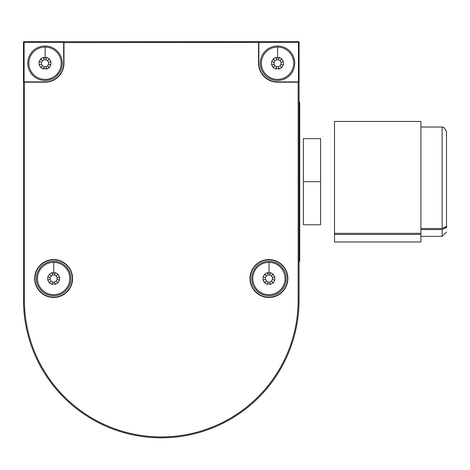 <?xml version="1.0" encoding="UTF-8"?>
<svg xmlns="http://www.w3.org/2000/svg" width="470" height="470" viewBox="0 0 470 470"><rect width="100%" height="100%" fill="white"/><g stroke="black" fill="none" stroke-linecap="round" stroke-linejoin="round"><path stroke-width="0.7" d="M40.773 58.879L43.487 57.346L45.073 58.045L46.677 57.375L49.362 58.956L50.93 61.735L50.901 64.848L49.285 67.598L46.571 69.131L44.985 68.432L43.381 69.102L40.696 67.521L39.127 64.748L39.151 61.629L40.773 58.879L42.441 60.683L41.536 62.228L41.525 64.19L42.412 65.759L44.104 66.752L45.907 66.781L47.617 65.812L48.516 64.249L48.533 62.287L47.646 60.724L45.954 59.725L44.162 59.708L42.441 60.683M44.873 80.464A17.22 17.22 0 0 0 62.252 63.391A17.22 17.22 0 0 0 45.179 46.019A17.22 17.22 0 0 0 27.806 63.086A17.22 17.22 0 0 0 44.873 80.464M24.099 42.312L24.099 81.886L45.026 81.886A18.641 18.641 0 0 0 63.673 63.239L63.673 42.312L24.099 42.312L23.5 41.712L23.5 300.048A137.781 137.781 0 0 0 161.28 437.829A137.781 137.781 0 0 0 299.061 300.048L298.156 300.048L298.156 82.185L277.529 82.185L277.529 81.886L298.456 81.886L298.156 82.185M24.099 81.886L24.405 82.185L24.405 300.048A136.876 136.876 0 0 0 161.28 436.93A136.876 136.876 0 0 0 298.156 300.048M298.456 81.886L298.456 42.312L299.061 41.712L299.061 300.048M299.061 41.712L23.5 41.712M298.456 42.312L63.973 42.611L63.973 63.239L63.673 63.239M63.673 42.312L63.973 42.611M258.888 42.312L258.888 63.239A18.641 18.641 0 0 0 277.529 81.886M24.405 82.185L45.026 82.185A18.947 18.947 0 0 0 63.973 63.239M258.588 42.611L258.588 63.239A18.947 18.947 0 0 0 277.529 82.185M34.692 278.522A18.947 18.947 0 0 0 53.639 297.463A18.947 18.947 0 0 0 72.586 278.522A18.947 18.947 0 0 0 53.639 259.575A18.947 18.947 0 0 0 34.692 278.522M249.975 278.522A18.947 18.947 0 0 0 268.922 297.463A18.947 18.947 0 0 0 287.863 278.522A18.947 18.947 0 0 0 268.922 259.575A18.947 18.947 0 0 0 249.975 278.522M34.997 278.522A18.641 18.641 0 0 0 53.639 297.163A18.641 18.641 0 0 0 72.286 278.522A18.641 18.641 0 0 0 53.639 259.875A18.641 18.641 0 0 0 34.997 278.522M53.486 295.742A17.22 17.22 0 0 1 36.419 278.369A17.22 17.22 0 0 1 53.792 261.296A17.22 17.22 0 0 1 70.858 278.675A17.22 17.22 0 0 1 53.486 295.742A17.22 17.22 0 0 0 70.858 278.675A17.22 17.22 0 0 0 53.792 261.296A17.22 17.22 0 0 0 36.419 278.369A17.22 17.22 0 0 0 53.486 295.742M53.686 273.329L55.284 272.659L57.969 274.239L59.543 277.012L59.514 280.132L57.898 282.881L55.184 284.415L53.592 283.716L51.994 284.385L49.309 282.805L47.74 280.026L47.764 276.912L49.385 274.163L52.1 272.629L53.686 273.329L53.786 262.366A16.156 16.156 0 0 0 37.488 278.375A16.156 16.156 0 0 0 53.498 294.672A16.156 16.156 0 0 0 69.795 278.663A16.156 16.156 0 0 0 53.786 262.366M54.567 275.009L52.775 274.991L51.054 275.966L50.149 277.506L50.137 279.474L51.019 281.037L52.711 282.035L54.514 282.065L56.23 281.095L57.129 279.533L57.146 277.57L56.259 276.002L54.567 275.009L55.284 272.659M250.275 278.522A18.641 18.641 0 0 0 268.922 297.163A18.641 18.641 0 0 0 287.564 278.522A18.641 18.641 0 0 0 268.922 259.875A18.641 18.641 0 0 0 250.275 278.522M268.769 295.742A17.22 17.22 0 0 1 251.697 278.369A17.22 17.22 0 0 1 269.075 261.296A17.22 17.22 0 0 1 286.142 278.675A17.22 17.22 0 0 1 268.769 295.742A17.22 17.22 0 0 0 286.142 278.675A17.22 17.22 0 0 0 269.075 261.296A17.22 17.22 0 0 0 251.697 278.369A17.22 17.22 0 0 0 268.769 295.742M268.969 273.329L270.567 272.659L273.252 274.239L274.821 277.012L274.797 280.132L273.176 282.881L270.462 284.415L268.875 283.716L267.277 284.385L264.587 282.805L263.018 280.026L263.047 276.912L264.663 274.163L267.377 272.629L268.969 273.329L269.063 262.366A16.156 16.156 0 0 0 252.766 278.375A16.156 16.156 0 0 0 268.775 294.672A16.156 16.156 0 0 0 285.073 278.663A16.156 16.156 0 0 0 269.063 262.366M269.851 275.009L268.053 274.991L266.337 275.966L265.427 277.506L265.415 279.474L266.302 281.037L267.994 282.035L269.798 282.065L271.513 281.095L272.412 279.533L272.424 277.57L271.537 276.002L269.851 275.009L270.567 272.659M277.376 80.464A17.22 17.22 0 0 1 260.31 63.086A17.22 17.22 0 0 1 277.682 46.019A17.22 17.22 0 0 1 294.755 63.391A17.22 17.22 0 0 1 277.376 80.464A17.22 17.22 0 0 0 294.755 63.391A17.22 17.22 0 0 0 277.682 46.019A17.22 17.22 0 0 0 260.31 63.086A17.22 17.22 0 0 0 277.376 80.464M277.576 58.045L279.18 57.375L281.865 58.956L283.434 61.735L283.404 64.848L281.788 67.598L279.074 69.131L277.488 68.432L275.884 69.102L273.199 67.521L271.631 64.748L271.66 61.629L273.276 58.879L275.99 57.346L277.576 58.045L277.676 47.088A16.156 16.156 0 0 0 261.379 63.098A16.156 16.156 0 0 0 277.388 79.395A16.156 16.156 0 0 0 293.685 63.385A16.156 16.156 0 0 0 277.676 47.088M278.457 59.725L276.666 59.708L274.944 60.683L274.039 62.228L274.028 64.19L274.915 65.759L276.607 66.752L278.41 66.781L280.12 65.812L281.019 64.249L281.037 62.287L280.149 60.724L278.457 59.725L279.18 57.375M299.061 102.049L299.719 102.049L299.719 261.355L299.061 261.355M303.367 138.644L303.367 224.76L320.587 224.76L320.587 138.644L303.367 138.644M303.367 181.702L320.587 181.702M420.909 233.332L420.909 121.442L334.511 121.442L334.511 233.332L420.909 233.332L420.909 241.962L334.511 241.962L334.511 233.332M420.909 229.595L442.123 229.595L445.907 227.709L445.907 226.616L442.123 228.502L420.909 228.502M445.907 227.709L444.802 227.709M446.5 227.85L446.5 131.394L443.798 127.352L442.123 127.017L442.123 228.502M334.511 234.424L420.909 234.424M446.5 135.548L446.5 158.625M44.162 59.708L43.487 57.346M45.173 47.088A16.156 16.156 0 0 1 61.182 63.385A16.156 16.156 0 0 1 44.885 79.395A16.156 16.156 0 0 1 28.876 63.098A16.156 16.156 0 0 1 45.173 47.088L45.073 58.045M44.104 66.752L43.381 69.102M45.907 66.781L46.571 69.131M42.412 65.759L40.696 67.521M41.525 64.19L39.127 64.748M41.536 62.228L39.151 61.629M47.617 65.812L49.285 67.598M48.516 64.249L50.901 64.848M48.533 62.287L50.93 61.735M47.646 60.724L49.362 58.956M45.954 59.725L46.677 57.375M23.5 300.048L24.405 300.048M45.026 82.185L45.026 81.886M258.588 63.239L258.888 63.239M52.775 274.991L52.1 272.629M56.259 276.002L57.969 274.239M57.146 277.57L59.543 277.012M57.129 279.533L59.514 280.132M56.23 281.095L57.898 282.881M54.514 282.065L55.184 284.415M52.711 282.035L51.994 284.385M51.019 281.037L49.309 282.805M50.137 279.474L47.74 280.026M50.149 277.506L47.764 276.912M51.054 275.966L49.385 274.163M268.053 274.991L267.377 272.629M271.537 276.002L273.252 274.239M272.424 277.57L274.821 277.012M272.412 279.533L274.797 280.132M271.513 281.095L273.176 282.881M269.798 282.065L270.462 284.415M267.994 282.035L267.277 284.385M266.302 281.037L264.587 282.805M265.415 279.474L263.018 280.026M265.427 277.506L263.047 276.912M266.337 275.966L264.663 274.163M276.666 59.708L275.99 57.346M280.149 60.724L281.865 58.956M281.037 62.287L283.434 61.735M281.019 64.249L283.404 64.848M280.12 65.812L281.788 67.598M278.41 66.781L279.074 69.131M276.607 66.752L275.884 69.102M274.915 65.759L273.199 67.521M274.028 64.19L271.631 64.748M274.039 62.228L271.66 61.629M274.944 60.683L273.276 58.879M299.061 181.702L299.719 181.702M299.719 252.743L299.061 252.743M420.909 236.381L442.123 236.381L442.123 229.595M442.123 236.381L446.5 232.01M420.909 127.017L442.123 127.017"/></g></svg>

